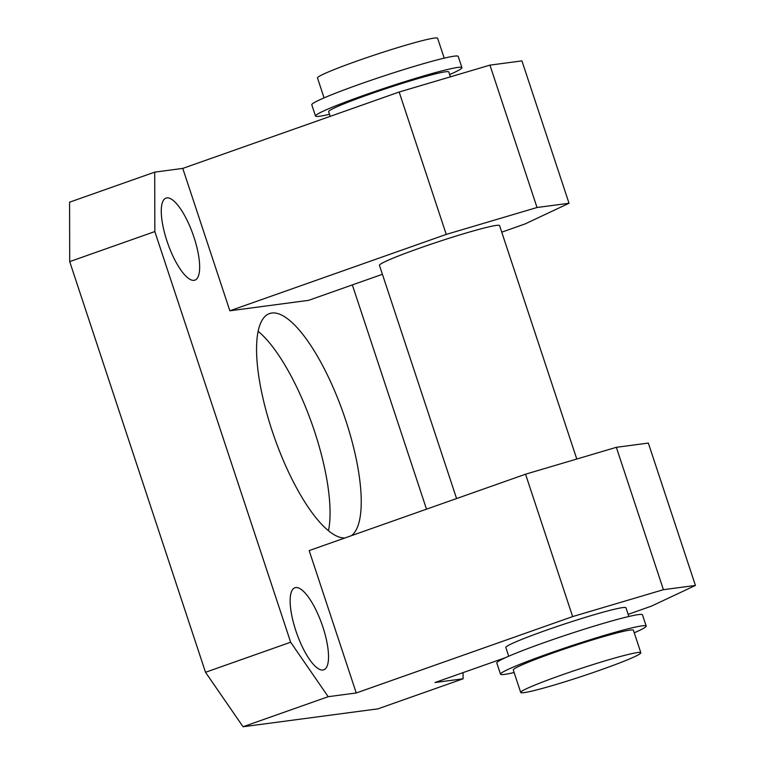 <?xml version="1.0" encoding="UTF-8"?>
<svg xmlns="http://www.w3.org/2000/svg" width="765" height="765" viewBox="0 0 765 765"><rect width="100%" height="100%" fill="white"/><g stroke="black" fill="none" stroke-linecap="round" stroke-linejoin="round"><path stroke-width="1.15" d="M663.427 589.691L572.641 616.59L525.555 474.204L616.341 447.315L663.427 589.691L695.423 585.445L651.407 606.138L628.151 614.352M505.512 657.642L435.017 682.523L463.083 678.804L377.948 708.849L243.06 726.75L328.195 696.695L290.652 642.227L154.836 231.566L69.701 261.62L205.517 672.282L290.652 642.227M229.863 310.791L446.244 234.406L399.158 92.02L182.768 168.405L229.863 310.791L308.63 300.339L382.414 274.291M616.341 447.315L648.337 443.069L695.423 585.445M501.754 232.168L525.019 223.954L569.026 203.261L537.03 207.506L446.244 234.406M569.026 203.261L521.94 60.884L489.944 65.13L537.03 207.506M69.701 261.62L69.577 202.19L154.712 172.135L182.768 168.405M399.158 92.02L489.944 65.13M352.34 284.905L426.507 509.165M628.859 616.485L625.971 607.773A63.266 3.892 161.7 0 0 622.672 607.611A63.266 3.892 161.7 0 0 546.22 630.255A63.266 3.892 161.7 0 0 505.847 647.506L508.725 656.217M572.641 616.59L356.251 692.975L328.195 696.695M194.004 237.322A43.49 13.388 -109.4 0 1 194.941 280.133A43.49 13.388 -109.4 0 1 167.831 243.576A43.49 13.388 -109.4 0 1 165.986 198.106A43.49 13.388 -109.4 0 1 194.004 237.322M322.878 627.004A43.49 13.388 -109.4 0 1 323.815 669.805A43.49 13.388 -109.4 0 1 296.705 633.257A43.49 13.388 -109.4 0 1 294.86 587.778A43.49 13.388 -109.4 0 1 322.878 627.004M344.919 537.967A118.623 36.519 -109.4 0 1 272.617 432.282A118.623 36.519 -109.4 0 1 269.414 313.612A118.623 36.519 -109.4 0 1 345.818 420.568A118.623 36.519 -109.4 0 1 351.479 535.653M463.074 672.626L463.083 678.804M154.836 231.566L154.712 172.135M356.251 692.975L309.165 550.59L525.555 474.204M205.517 672.282L243.06 726.75M456.581 498.551L379.45 265.321A63.266 3.892 -18.3 0 1 419.822 248.07A63.266 3.892 -18.3 0 1 499.583 225.599L576.781 459.029M328.481 530.681A118.623 36.519 70.6 0 0 314.606 431.584A118.623 36.519 70.6 0 0 258.092 331.264M450.384 76.844L448.778 71.967A63.266 3.892 161.7 0 0 369.017 94.449A63.266 3.892 161.7 0 0 328.644 111.7L330.193 116.366M514.118 672.521A76.71 4.724 -18.3 0 1 500.52 674.204L496.801 662.968A76.71 4.724 -18.3 0 1 568.146 634.405A76.71 4.724 -18.3 0 1 642.457 614.802L646.176 626.038A76.71 4.724 -18.3 0 1 634.252 632.789M500.52 674.204A76.71 4.724 -18.3 0 1 571.866 645.641A76.71 4.724 -18.3 0 1 646.176 626.038M520.716 692.468L513.286 669.987A63.266 3.892 -18.3 0 1 553.65 652.736A63.266 3.892 -18.3 0 1 633.41 630.255L640.841 652.736A63.266 3.892 -18.3 0 1 600.477 669.997A63.266 3.892 -18.3 0 1 520.716 692.468A63.266 3.892 -18.3 0 1 561.089 675.218A63.266 3.892 -18.3 0 1 640.841 652.736M449.629 74.549A77.102 4.743 161.7 0 0 461.917 67.626A77.102 4.743 161.7 0 0 364.714 95.023A77.102 4.743 161.7 0 0 315.505 116.05A77.102 4.743 161.7 0 0 329.495 114.272M461.917 67.626L458.197 56.39A77.102 4.743 161.7 0 0 360.994 83.777A77.102 4.743 161.7 0 0 311.785 104.805L315.505 116.05M324.073 97.882L317.494 77.982A63.266 3.892 -18.3 0 1 376.332 54.42A63.266 3.892 -18.3 0 1 437.618 38.25L444.207 58.159"/></g></svg>
